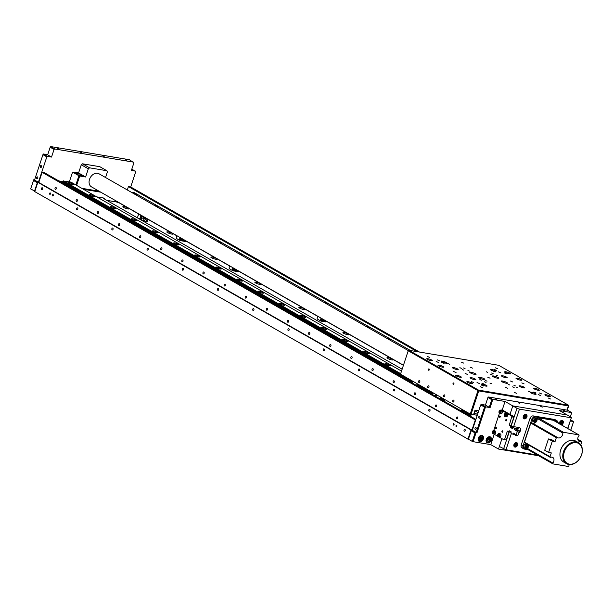 <?xml version="1.0" encoding="UTF-8"?>
<svg xmlns="http://www.w3.org/2000/svg" width="613" height="613" viewBox="0 0 613 613"><rect width="100%" height="100%" fill="white"/><g stroke="black" fill="none" stroke-linecap="round" stroke-linejoin="round"><path stroke-width="0.92" d="M52.412 194.988A0.759 0.49 -80.5 0 0 53.293 195.493A0.759 0.49 -80.5 0 0 52.412 194.988M464.049 429.989A0.996 0.644 -80.5 0 0 465.206 430.648A0.996 0.644 -80.5 0 0 464.049 429.989M428.832 409.852A0.996 0.644 -80.5 0 0 429.989 410.518A0.996 0.644 -80.5 0 0 428.832 409.852M393.615 389.722A0.996 0.644 -80.5 0 0 394.772 390.381A0.996 0.644 -80.5 0 0 393.615 389.722M358.398 369.585A0.996 0.644 -80.5 0 0 359.555 370.252A0.996 0.644 -80.5 0 0 358.398 369.585M323.181 349.456A0.996 0.644 -80.5 0 0 324.338 350.115A0.996 0.644 -80.5 0 0 323.181 349.456M287.964 329.319A0.996 0.644 -80.5 0 0 289.121 329.986A0.996 0.644 -80.5 0 0 287.964 329.319M217.531 289.052A0.996 0.644 -80.5 0 0 218.688 289.719A0.996 0.644 -80.5 0 0 217.531 289.052M182.314 268.915A0.996 0.644 -80.5 0 0 183.471 269.582A0.996 0.644 -80.5 0 0 182.314 268.915M111.88 228.649A0.996 0.644 -80.5 0 0 113.037 229.316A0.996 0.644 -80.5 0 0 111.88 228.649M76.663 208.52A0.996 0.644 -80.5 0 0 77.82 209.186A0.996 0.644 -80.5 0 0 76.663 208.52M49.592 193.379A0.759 0.49 -80.5 0 0 50.473 193.884A0.759 0.49 -80.5 0 0 49.592 193.379M453.176 424.104A0.759 0.49 -80.5 0 0 454.057 424.61A0.759 0.49 -80.5 0 0 453.176 424.104M455.995 425.721A0.759 0.49 -80.5 0 0 456.877 426.219A0.759 0.49 -80.5 0 0 455.995 425.721M212.052 257.046A3.318 0.59 18.3 0 0 210.841 257.115A3.318 0.59 18.3 0 0 212.519 258.234A3.318 0.59 18.3 0 0 215.929 259.261A3.318 0.59 18.3 0 0 217.148 259.199A3.318 0.59 18.3 0 0 215.462 258.081A3.318 0.59 18.3 0 0 212.052 257.046M168.031 231.883A3.318 0.59 18.3 0 0 166.82 231.944A3.318 0.59 18.3 0 0 168.498 233.07A3.318 0.59 18.3 0 0 171.908 234.097A3.318 0.59 18.3 0 0 173.127 234.028A3.318 0.59 18.3 0 0 171.441 232.909A3.318 0.59 18.3 0 0 168.031 231.883M300.094 307.381A3.318 0.59 18.3 0 0 298.883 307.442A3.318 0.59 18.3 0 0 300.562 308.569A3.318 0.59 18.3 0 0 303.971 309.596A3.318 0.59 18.3 0 0 305.19 309.534A3.318 0.59 18.3 0 0 303.504 308.408A3.318 0.59 18.3 0 0 300.094 307.381M388.136 357.716A3.318 0.59 18.3 0 0 386.926 357.777A3.318 0.59 18.3 0 0 388.604 358.896A3.318 0.59 18.3 0 0 392.014 359.931A3.318 0.59 18.3 0 0 393.232 359.862A3.318 0.59 18.3 0 0 391.546 358.743A3.318 0.59 18.3 0 0 388.136 357.716M344.115 332.545A3.318 0.59 18.3 0 0 342.905 332.614A3.318 0.59 18.3 0 0 344.583 333.733A3.318 0.59 18.3 0 0 347.992 334.759A3.318 0.59 18.3 0 0 349.211 334.698A3.318 0.59 18.3 0 0 347.525 333.579A3.318 0.59 18.3 0 0 344.115 332.545M457.696 418.273A0.996 0.644 99.5 0 1 456.532 417.606A0.996 0.644 99.5 0 1 457.696 418.273M436.563 406.189A0.996 0.644 99.5 0 1 435.406 405.53A0.996 0.644 99.5 0 1 436.563 406.189M415.438 394.113A0.996 0.644 99.5 0 1 414.273 393.446A0.996 0.644 99.5 0 1 415.438 394.113M394.305 382.029A0.996 0.644 99.5 0 1 393.148 381.37A0.996 0.644 99.5 0 1 394.305 382.029M373.179 369.953A0.996 0.644 99.5 0 1 372.014 369.287A0.996 0.644 99.5 0 1 373.179 369.953M352.046 357.869A0.996 0.644 99.5 0 1 350.881 357.21A0.996 0.644 99.5 0 1 352.046 357.869M330.913 345.793A0.996 0.644 99.5 0 1 329.756 345.127A0.996 0.644 99.5 0 1 330.913 345.793M309.787 333.71A0.996 0.644 99.5 0 1 308.623 333.051A0.996 0.644 99.5 0 1 309.787 333.71M288.654 321.633A0.996 0.644 99.5 0 1 287.497 320.967A0.996 0.644 99.5 0 1 288.654 321.633M267.529 309.55A0.996 0.644 99.5 0 1 266.364 308.891A0.996 0.644 99.5 0 1 267.529 309.55M246.395 297.474A0.996 0.644 99.5 0 1 245.231 296.807A0.996 0.644 99.5 0 1 246.395 297.474M225.262 285.39A0.996 0.644 99.5 0 1 224.105 284.731A0.996 0.644 99.5 0 1 225.262 285.39M204.137 273.314A0.996 0.644 99.5 0 1 202.972 272.647A0.996 0.644 99.5 0 1 204.137 273.314M140.745 237.07A0.996 0.644 99.5 0 1 139.58 236.411A0.996 0.644 99.5 0 1 140.745 237.07M98.486 212.91A0.996 0.644 99.5 0 1 97.321 212.251A0.996 0.644 99.5 0 1 98.486 212.91M183.003 261.23A0.996 0.644 99.5 0 1 181.846 260.571A0.996 0.644 99.5 0 1 183.003 261.23M161.878 249.154A0.996 0.644 99.5 0 1 160.713 248.487A0.996 0.644 99.5 0 1 161.878 249.154M119.612 224.994A0.996 0.644 99.5 0 1 118.455 224.327A0.996 0.644 99.5 0 1 119.612 224.994M77.353 200.834A0.996 0.644 99.5 0 1 76.196 200.167A0.996 0.644 99.5 0 1 77.353 200.834M56.227 188.75A0.996 0.644 99.5 0 1 55.063 188.091A0.996 0.644 99.5 0 1 56.227 188.75M256.073 282.218A3.318 0.59 18.3 0 0 254.862 282.279A3.318 0.59 18.3 0 0 256.541 283.398A3.318 0.59 18.3 0 0 259.95 284.432A3.318 0.59 18.3 0 0 261.169 284.363A3.318 0.59 18.3 0 0 259.483 283.244A3.318 0.59 18.3 0 0 256.073 282.218M124.01 206.711A3.318 0.59 18.3 0 0 122.799 206.78A3.318 0.59 18.3 0 0 124.477 207.899A3.318 0.59 18.3 0 0 127.887 208.926A3.318 0.59 18.3 0 0 129.105 208.864A3.318 0.59 18.3 0 0 127.42 207.746A3.318 0.59 18.3 0 0 124.01 206.711M147.097 248.786A0.996 0.644 -80.5 0 0 148.254 249.453A0.996 0.644 -80.5 0 0 147.097 248.786M252.748 309.182A0.996 0.644 -80.5 0 0 253.905 309.849A0.996 0.644 -80.5 0 0 252.748 309.182M41.446 188.383A0.996 0.644 -80.5 0 0 42.603 189.049A0.996 0.644 -80.5 0 0 41.446 188.383M402.136 369.21L104.095 198.819A3.019 0.536 -161.7 0 1 103.497 198.252A3.019 0.536 -161.7 0 1 104.601 198.191L96.777 196.888M516.866 430.203L516.361 429.92M403.408 365.34L325.901 321.028M318.086 316.569L238.679 271.168M230.044 266.234L185.854 240.97M177.218 236.036L147.771 219.193M138.676 213.998L119.864 203.24A3.019 0.536 18.3 0 0 115.842 201.861L106.746 200.336M478.998 426.663L478.148 426.518M475.903 419.376L44.044 172.483L42.128 172.307L38.772 182.467L471.933 430.104L475.297 419.943L475.673 420.074M34.589 179.916L33.738 179.77L37.86 182.314L471.029 429.951L472.286 430.303L480.684 404.909L481.328 404.427L485.412 405.109L487.933 397.492L488.569 397.002L492.798 399.415L505.043 401.461L502.177 410.128M47.707 154.714L43.232 153.963L47.454 156.384L46.818 156.867L38.42 182.26L37.96 182.184L38.811 182.329M471.658 430.364L471.014 430.004M419.476 352.054L131.059 187.172L128.439 186.59L127.32 189.961M62.511 181.525L58.764 180.896M128.439 186.59L417.208 351.678M518.077 428.916L516.115 428.594M81.767 188.306L99.053 191.195M100.808 192.198L83.529 189.31M42.128 172.307L475.297 419.943M516.82 430.341L516.322 430.05A3.318 0.59 18.3 0 0 516.322 430.042L516.69 428.924L512.767 427.414L512.391 428.541L510.277 427.33L510.652 426.204L509.242 425.399L511.878 416.166L500.959 409.928L500.423 410.296M478.125 412.656L474.83 410.771M468.753 439.536L34.78 191.624L37.86 182.314M467.949 439.26L471.029 429.951M486.27 439.414A3.318 2.46 119.8 0 0 487.12 442.716A3.318 2.46 119.8 0 0 491.258 440.249A3.318 2.46 119.8 0 0 490.415 436.946A3.318 2.46 119.8 0 0 486.27 439.414M478.332 438.088A3.318 2.46 119.8 0 0 479.174 441.391A3.318 2.46 119.8 0 0 483.32 438.923A3.318 2.46 119.8 0 0 482.477 435.621A3.318 2.46 119.8 0 0 478.332 438.088M564.941 410.925L563.416 410.281L564.941 410.925M496.882 399.553L495.358 398.902L496.882 399.553M519.571 403.339L518.046 402.695L519.571 403.339M542.252 407.132L540.727 406.488L542.252 407.132M476.186 428.839A0.996 0.644 99.5 0 1 475.021 428.18A0.996 0.644 99.5 0 1 476.186 428.839M479.918 417.56A0.996 0.644 99.5 0 1 478.753 416.894A0.996 0.644 99.5 0 1 479.918 417.56M567.63 428.472L571.462 417.407L567.24 414.993L512.797 405.89L509.993 414.357L512.797 405.89L505.043 401.461M571.163 417.782L519.441 409.139L513.656 426.633L511.234 425.805L517.02 408.312L512.797 405.89L567.24 414.993L559.493 410.564L571.745 412.61L567.515 410.197L488.569 397.002M485.412 405.109L489.281 407.323L491.802 399.707L487.933 397.492M491.802 399.707L492.798 399.415L490.094 407.599L489.281 407.323M481.328 404.427L485.55 406.84L490.094 407.599M471.198 430.717L468.393 439.184L472.271 441.398L475.067 432.931L471.198 430.717L472.286 430.303L476.163 432.517L484.561 407.124L480.684 404.909M484.561 407.124L485.55 406.84L476.968 432.793L476.163 432.517M471.834 430.226L476.968 432.793M475.067 432.931L476.063 432.648L473.075 441.674L472.271 441.398M570.366 416.779L571.745 412.61L570.412 416.809M570.274 421.001L573.576 421.552L570.649 419.882M570.703 430.226L573.576 421.552L570.757 430.257M511.426 433.353L506.001 449.766L499.357 446.525L501.955 438.678L498.515 449.061L538.72 455.781M498.515 449.061L490.768 444.632L473.075 441.674M494.208 434.242L490.768 444.632M36.573 177.517A0.996 0.644 -80.5 0 0 37.738 178.184A0.996 0.644 -80.5 0 0 36.573 177.517M40.305 166.23A0.996 0.644 -80.5 0 0 41.469 166.897A0.996 0.644 -80.5 0 0 40.305 166.23M57.27 148.223L58.802 148.875L57.27 148.223M125.328 159.602L126.86 160.246L125.328 159.602M79.958 152.016L81.483 152.66L79.958 152.016M102.647 155.809L104.172 156.453L102.647 155.809M130.684 187.042L135.741 171.732L131.849 169.019M135.473 171.088L131.389 170.406L133.91 162.79L129.42 159.732L50.473 146.538L54.695 148.959L54.059 149.442L50.182 147.227L47.668 154.851L51.538 157.066L47.454 156.384M133.642 162.154L54.695 148.959M50.473 146.538L50.182 147.227M54.059 149.442L51.538 157.066M46.818 156.867L42.941 154.652L34.543 180.046L38.42 182.26M43.232 153.963L42.941 154.652M33.738 179.77L30.65 188.927L34.918 191.202M37.96 182.184L37.324 182.674L33.447 180.46M37.324 182.674L34.527 191.141M76.977 173.341A3.318 0.59 18.3 0 0 75.759 173.402A3.318 0.59 18.3 0 0 77.445 174.529A3.318 0.59 18.3 0 0 80.847 175.556A3.318 0.59 18.3 0 0 82.065 175.494A3.318 0.59 18.3 0 0 80.387 174.368A3.318 0.59 18.3 0 0 76.977 173.341M76.87 181.9A3.318 0.59 18.3 0 0 77.69 182.13M75.866 184.927L78.908 175.732L72.572 172.107L69.346 181.839M88.318 168.813L81.276 164.782L82.556 163.809L89.598 167.832L88.318 168.813L85.613 176.996L78.571 172.966L72.572 172.107M78.908 175.732L79.713 176.008L76.617 185.364M85.613 176.996L79.713 176.008M81.276 164.782L78.571 172.966M105.543 177.517L107.375 171.992L106.838 170.713L99.796 166.69L82.556 163.809M106.838 170.713L89.598 167.832M403.454 365.218L91.452 186.85A7.548 5.594 -60.2 0 1 90.318 177.571A7.548 5.594 -60.2 0 1 98.946 173.747L408.358 350.628M513.173 426.472A7.548 5.594 -60.2 0 1 512.445 426.579M72.832 183.846A2.866 0.506 18.3 0 0 69.874 182.72A2.866 0.506 18.3 0 0 67.959 182.59A2.866 0.506 18.3 0 0 68.526 183.126A2.866 0.506 18.3 0 0 71.491 184.26A2.866 0.506 18.3 0 0 73.407 184.39A2.866 0.506 18.3 0 0 72.832 183.846M93.965 195.93A2.866 0.506 18.3 0 0 91 194.804A2.866 0.506 18.3 0 0 89.084 194.666A2.866 0.506 18.3 0 0 89.651 195.21A2.866 0.506 18.3 0 0 92.617 196.336A2.866 0.506 18.3 0 0 94.532 196.474A2.866 0.506 18.3 0 0 93.965 195.93M471.811 414.465L471.711 414.541A0.965 0.713 -60.2 0 1 471.014 415.07L470.661 416.158A0.965 0.713 -60.2 0 1 470.922 416.526M62.411 182.981A0.965 0.713 119.8 0 0 62.143 182.613L62.503 181.525A0.965 0.713 119.8 0 0 63.193 180.996L70.924 182.107L401.507 371.103M470.661 416.158L464.976 412.909M463.918 412.304L461.351 410.833M444.448 401.17L442.44 400.021M441.383 399.423L440.372 398.841A0.965 0.713 -60.2 0 1 440.64 399.216M436.104 396.396L435 395.776M432.717 394.465L416.694 385.156L432.755 394.335M412.503 382.91L62.143 182.613M477.259 415.285L473.543 414.664M400.657 373.662L63.392 180.85M400.588 373.884L63.193 180.996M471.014 415.07L465.336 411.829M464.279 411.223L461.712 409.752M444.808 400.09L442.801 398.94M441.743 398.335L440.532 397.906L441.666 398.557M436.456 395.316L435.36 394.688M433.077 393.377L417.131 384.267A0.965 0.713 119.8 0 0 417.629 383.991M412.863 381.83L62.503 181.525M470.822 415.223L465.267 412.043M464.21 411.446L461.635 409.974M444.731 400.312L442.724 399.163M436.387 395.538L435.291 394.91M433 393.6L416.94 384.42L416.694 385.156M412.794 382.045L62.304 181.678M470.577 415.959L465.022 412.787M463.964 412.181L461.39 410.71M444.486 401.048L442.479 399.898M441.421 399.293L440.287 398.642L440.532 397.906M436.142 396.274L435.046 395.646M412.549 382.788L62.059 182.413M474.883 413.875L473.979 413.354M474.646 413.591L474.018 413.231M477.504 414.541L474.209 412.664M110.784 207.286A2.866 0.506 -161.7 0 1 110.217 206.75A2.866 0.506 -161.7 0 1 112.133 206.88A2.866 0.506 -161.7 0 1 115.098 208.006A2.866 0.506 -161.7 0 1 115.665 208.55A2.866 0.506 -161.7 0 1 113.75 208.42A2.866 0.506 -161.7 0 1 110.784 207.286M389.784 365.049A2.866 0.506 -161.7 0 1 390.358 365.593A2.866 0.506 -161.7 0 1 388.443 365.455A2.866 0.506 -161.7 0 1 385.477 364.329A2.866 0.506 -161.7 0 1 384.91 363.793A2.866 0.506 -161.7 0 1 386.826 363.923A2.866 0.506 -161.7 0 1 389.784 365.049M364.344 352.253A2.866 0.506 -161.7 0 1 363.777 351.709A2.866 0.506 -161.7 0 1 365.693 351.839A2.866 0.506 -161.7 0 1 368.658 352.973A2.866 0.506 -161.7 0 1 369.225 353.509A2.866 0.506 -161.7 0 1 367.31 353.379A2.866 0.506 -161.7 0 1 364.344 352.253M343.219 340.169A2.866 0.506 -161.7 0 1 342.652 339.633A2.866 0.506 -161.7 0 1 344.56 339.763A2.866 0.506 -161.7 0 1 347.525 340.889A2.866 0.506 -161.7 0 1 348.092 341.433A2.866 0.506 -161.7 0 1 346.176 341.295A2.866 0.506 -161.7 0 1 343.219 340.169M322.086 328.093A2.866 0.506 -161.7 0 1 321.519 327.549A2.866 0.506 -161.7 0 1 323.434 327.679A2.866 0.506 -161.7 0 1 326.4 328.813A2.866 0.506 -161.7 0 1 326.967 329.35A2.866 0.506 -161.7 0 1 325.051 329.219A2.866 0.506 -161.7 0 1 322.086 328.093M300.952 316.009A2.866 0.506 -161.7 0 1 300.385 315.473A2.866 0.506 -161.7 0 1 302.301 315.603A2.866 0.506 -161.7 0 1 305.266 316.729A2.866 0.506 -161.7 0 1 305.833 317.273A2.866 0.506 -161.7 0 1 303.918 317.136A2.866 0.506 -161.7 0 1 300.952 316.009M279.827 303.933A2.866 0.506 -161.7 0 1 279.26 303.389A2.866 0.506 -161.7 0 1 281.175 303.519A2.866 0.506 -161.7 0 1 284.133 304.653A2.866 0.506 -161.7 0 1 284.708 305.19A2.866 0.506 -161.7 0 1 282.792 305.059A2.866 0.506 -161.7 0 1 279.827 303.933M258.694 291.849A2.866 0.506 -161.7 0 1 258.127 291.305A2.866 0.506 -161.7 0 1 260.042 291.443A2.866 0.506 -161.7 0 1 263.008 292.57A2.866 0.506 -161.7 0 1 263.575 293.114A2.866 0.506 -161.7 0 1 261.659 292.976A2.866 0.506 -161.7 0 1 258.694 291.849M237.568 279.773A2.866 0.506 -161.7 0 1 237.001 279.229A2.866 0.506 -161.7 0 1 238.909 279.359A2.866 0.506 -161.7 0 1 241.874 280.493A2.866 0.506 -161.7 0 1 242.441 281.03A2.866 0.506 -161.7 0 1 240.526 280.9A2.866 0.506 -161.7 0 1 237.568 279.773M216.435 267.689A2.866 0.506 -161.7 0 1 215.868 267.145A2.866 0.506 -161.7 0 1 217.784 267.283A2.866 0.506 -161.7 0 1 220.749 268.41A2.866 0.506 -161.7 0 1 221.316 268.954A2.866 0.506 -161.7 0 1 219.4 268.816A2.866 0.506 -161.7 0 1 216.435 267.689M195.302 255.613A2.866 0.506 -161.7 0 1 194.735 255.069A2.866 0.506 -161.7 0 1 196.65 255.2A2.866 0.506 -161.7 0 1 199.616 256.334A2.866 0.506 -161.7 0 1 200.183 256.87A2.866 0.506 -161.7 0 1 198.267 256.74A2.866 0.506 -161.7 0 1 195.302 255.613M174.176 243.53A2.866 0.506 -161.7 0 1 173.609 242.986A2.866 0.506 -161.7 0 1 175.525 243.123A2.866 0.506 -161.7 0 1 178.483 244.25A2.866 0.506 -161.7 0 1 179.057 244.794A2.866 0.506 -161.7 0 1 177.142 244.656A2.866 0.506 -161.7 0 1 174.176 243.53M153.043 231.446A2.866 0.506 -161.7 0 1 152.476 230.909A2.866 0.506 -161.7 0 1 154.392 231.04A2.866 0.506 -161.7 0 1 157.357 232.166A2.866 0.506 -161.7 0 1 157.924 232.71A2.866 0.506 -161.7 0 1 156.008 232.58A2.866 0.506 -161.7 0 1 153.043 231.446M131.918 219.37A2.866 0.506 -161.7 0 1 131.351 218.826A2.866 0.506 -161.7 0 1 133.259 218.964A2.866 0.506 -161.7 0 1 136.224 220.09A2.866 0.506 -161.7 0 1 136.791 220.634A2.866 0.506 -161.7 0 1 134.875 220.496A2.866 0.506 -161.7 0 1 131.918 219.37M473.78 413.959A2.866 0.506 18.3 0 0 474.309 413.369A2.866 0.506 18.3 0 0 474.025 413.216M444.961 399.615L444.387 401.354M461.865 409.277L461.29 411.024M441.896 397.868L441.322 399.607M442.954 398.473L442.379 400.212M464.915 413.093L465.489 411.354M463.857 412.488L464.439 410.748M432.655 394.649L433.23 392.91M434.939 395.96L435.521 394.22M436.042 396.588L436.617 394.849M441.23 397.485A0.965 0.713 -60.2 0 1 440.732 397.76M413.016 381.355L412.442 383.094M136.339 195.118A2.866 0.506 18.3 0 0 136.921 195.003A2.866 0.506 18.3 0 0 136.354 194.467A2.866 0.506 18.3 0 0 133.09 193.264M157.464 207.202A2.866 0.506 18.3 0 0 158.054 207.087A2.866 0.506 18.3 0 0 157.487 206.543A2.866 0.506 18.3 0 0 154.215 205.34M131.19 192.175L134.446 192.72L410.534 350.559M175.349 217.423A2.866 0.506 -161.7 0 1 178.613 218.626A2.866 0.506 -161.7 0 1 179.18 219.163A2.866 0.506 -161.7 0 1 178.598 219.278M407.783 350.299A2.866 0.506 -161.7 0 1 408.542 350.506M386.65 338.223A2.866 0.506 -161.7 0 1 389.914 339.426A2.866 0.506 -161.7 0 1 390.481 339.97A2.866 0.506 -161.7 0 1 389.899 340.077M365.517 326.139A2.866 0.506 -161.7 0 1 368.788 327.342A2.866 0.506 -161.7 0 1 369.355 327.886A2.866 0.506 -161.7 0 1 368.765 328.001M344.391 314.063A2.866 0.506 -161.7 0 1 347.655 315.266A2.866 0.506 -161.7 0 1 348.222 315.81A2.866 0.506 -161.7 0 1 347.64 315.917M323.258 301.979A2.866 0.506 -161.7 0 1 326.522 303.182A2.866 0.506 -161.7 0 1 327.097 303.726A2.866 0.506 -161.7 0 1 326.507 303.841M302.132 289.903A2.866 0.506 -161.7 0 1 305.397 291.106A2.866 0.506 -161.7 0 1 305.964 291.65A2.866 0.506 -161.7 0 1 305.381 291.757M280.999 277.819A2.866 0.506 -161.7 0 1 284.263 279.022A2.866 0.506 -161.7 0 1 284.83 279.566A2.866 0.506 -161.7 0 1 284.248 279.681M259.866 265.743A2.866 0.506 -161.7 0 1 263.138 266.946A2.866 0.506 -161.7 0 1 263.705 267.483A2.866 0.506 -161.7 0 1 263.115 267.597M238.741 253.659A2.866 0.506 -161.7 0 1 242.005 254.862A2.866 0.506 -161.7 0 1 242.572 255.406A2.866 0.506 -161.7 0 1 241.989 255.521M217.607 241.583A2.866 0.506 -161.7 0 1 220.872 242.786A2.866 0.506 -161.7 0 1 221.446 243.323A2.866 0.506 -161.7 0 1 220.856 243.438M196.482 229.5A2.866 0.506 -161.7 0 1 199.746 230.703A2.866 0.506 -161.7 0 1 200.313 231.247A2.866 0.506 -161.7 0 1 199.731 231.362M506.568 420.51A0.759 0.49 99.5 0 1 505.687 420.012A0.759 0.49 99.5 0 1 506.568 420.51M502.836 431.797A0.759 0.49 99.5 0 1 501.955 431.291A0.759 0.49 99.5 0 1 502.836 431.797M511.878 416.166L513.694 416.472L502.775 410.227L500.959 409.928M493.749 433.981L497.687 436.234M499.028 437.008L504.039 439.866L506.392 439.805L504.039 439.866M504.576 439.506L507.38 431.039L508.79 431.843L510.598 432.15L510.767 431.636M506.392 439.805L509.012 431.881M508.79 431.843L509.158 430.717L511.273 431.927L510.897 433.054L513.012 434.265L514.828 434.563L514.997 434.058M513.012 434.265L513.388 433.13L515.502 434.341L515.479 435.674L517.832 435.613L515.479 435.674M517.832 435.613L519.326 431.1L517.51 430.793L517.341 430.027L519.157 430.334L519.326 431.1M516.016 435.307L517.51 430.793M519.157 430.334L516.989 429.828L516.621 430.954L514.506 429.744L516.322 430.05M514.506 429.744L514.882 428.617L516.69 428.924M514.882 428.617L512.767 427.414M509.242 425.399L511.058 425.698L513.855 417.238L512.047 416.932M510.652 426.204L512.468 426.502L511.234 425.805M510.277 427.33L512.093 427.636L512.468 426.502M512.598 427.92L512.093 427.636M500.285 416.495L500.047 417.215M496.553 427.774L496.315 428.502M513.694 416.472L513.855 417.238M499.411 413.346L493.703 430.61M499.35 416.388A0.759 0.49 99.5 0 1 500.231 416.886A0.759 0.49 99.5 0 1 499.35 416.388M495.618 427.667A0.759 0.49 99.5 0 1 496.499 428.173A0.759 0.49 99.5 0 1 495.618 427.667M182.069 238.656A1.601 1.188 -60.2 0 1 181.877 239.56L184.728 240.173M177.103 238.809A1.601 1.188 -60.2 0 1 176.805 238.702L179.977 240.518A1.601 1.188 -60.2 0 0 180.276 240.625L184.743 241.369A2.72 0.483 18.3 0 0 185.739 241.315L185.9 240.84M185.862 240.825A2.72 0.483 -161.7 0 1 184.934 240.809L180.122 239.867M180.46 240.058A0.996 0.736 -60.2 0 1 181.264 238.265A0.996 0.736 -60.2 0 1 181.272 239.691L181.333 240.143L185.072 240.373M180.03 238.978L181.272 239.691M180.82 239.43L179.961 239.292M176.805 238.702A1.601 1.188 -60.2 0 1 176.337 237.354A1.601 1.188 -60.2 0 1 177.349 235.959M179.977 240.518A1.601 1.188 -60.2 0 1 179.502 239.162A1.601 1.188 -60.2 0 1 180.521 237.767M481.289 435.383A3.019 2.237 -60.2 0 1 481.78 435.567A3.019 2.237 -60.2 0 1 482.546 438.571M481.856 438.563L480.73 439.866L479.42 439.644L479.236 438.126L480.354 436.824L481.665 437.038L481.856 438.563L480.799 437.958L479.68 439.26L480.73 439.866M480.661 436.87L480.799 437.958M482.515 438.67A3.019 2.237 -60.2 0 1 478.784 440.816A3.019 2.237 -60.2 0 1 478.37 440.479M322.936 319.189A1.601 1.188 -60.2 0 1 322.744 320.093L325.595 320.714M317.971 319.342A1.601 1.188 -60.2 0 1 317.672 319.243L320.844 321.051A1.601 1.188 -60.2 0 0 321.143 321.158L325.61 321.902L325.802 321.342L320.99 320.4M321.327 320.591A0.996 0.736 -60.2 0 1 322.131 318.798A0.996 0.736 -60.2 0 1 322.139 320.224L322.2 320.676L325.94 320.906M321.687 319.963L320.829 319.825M317.672 319.243A1.601 1.188 -60.2 0 1 317.205 317.886A1.601 1.188 -60.2 0 1 318.216 316.492M320.898 319.511L322.139 320.224M320.844 321.051A1.601 1.188 -60.2 0 1 320.369 319.702A1.601 1.188 -60.2 0 1 321.388 318.3M234.894 268.854A1.601 1.188 -60.2 0 1 234.702 269.766L237.553 270.379M229.929 269.015A1.601 1.188 -60.2 0 1 229.63 268.908L232.802 270.716A1.601 1.188 -60.2 0 0 233.101 270.823L237.568 271.574A2.72 0.483 18.3 0 0 238.564 271.521L238.725 271.046M238.687 271.023A2.72 0.483 -161.7 0 1 237.76 271.007L232.948 270.065M233.285 270.256A0.996 0.736 -60.2 0 1 234.089 268.463A0.996 0.736 -60.2 0 1 234.097 269.889L234.158 270.348L237.898 270.571M232.856 269.184L234.097 269.889M232.802 270.716A1.601 1.188 -60.2 0 1 232.327 269.368A1.601 1.188 -60.2 0 1 233.346 267.973M229.63 268.908A1.601 1.188 -60.2 0 1 229.162 267.552A1.601 1.188 -60.2 0 1 230.174 266.157M322.875 319.741A2.291 0.406 18.3 0 0 325.342 320.561M234.833 269.406A2.291 0.406 18.3 0 0 237.3 270.226M489.228 436.709A3.019 2.237 -60.2 0 1 489.718 436.9A3.019 2.237 -60.2 0 1 490.492 439.896M489.795 439.889L488.676 441.191L487.366 440.969L487.174 439.452L488.293 438.149L489.603 438.372L489.795 439.889L488.737 439.283L487.619 440.586L488.676 441.191M488.607 438.203L488.737 439.283M490.454 439.996A3.019 2.237 -60.2 0 1 486.722 442.142A3.019 2.237 -60.2 0 1 486.308 441.812M182.007 239.208A2.291 0.406 18.3 0 0 184.475 240.028M499.082 411.415A1.433 0.927 -80.5 0 0 499.48 413.239A1.433 0.927 -80.5 0 0 500.76 412.373A1.433 0.927 -80.5 0 0 500.361 410.557A1.433 0.927 -80.5 0 0 499.082 411.415M499.434 412.457L499.901 411.047L500.43 412.189L499.94 412.748L499.434 412.457M500.185 412.465A1.663 1.073 99.5 0 1 500.315 411.568A1.663 1.073 99.5 0 1 500.407 411.331M499.296 410.971A1.663 1.073 99.5 0 1 500.361 410.289L501.557 410.488A1.663 1.073 99.5 0 1 502.246 412.679A1.663 1.073 99.5 0 1 501.005 413.76L499.817 413.56A1.663 1.073 99.5 0 1 499.028 412.572M500.361 410.289A1.663 1.073 99.5 0 1 501.059 412.48A1.663 1.073 99.5 0 1 499.817 413.56M505.227 415.767L504.714 415.476L505.181 414.066L505.687 414.357L505.227 415.767M505.365 415.606L504.714 415.476M504.369 414.434A1.433 0.927 -80.5 0 0 504.76 416.258A1.433 0.927 -80.5 0 0 506.039 415.392A1.433 0.927 -80.5 0 0 505.648 413.576A1.433 0.927 -80.5 0 0 504.369 414.434M505.472 415.484A1.663 1.073 99.5 0 1 505.595 414.587A1.663 1.073 99.5 0 1 505.687 414.35M504.583 413.99A1.663 1.073 99.5 0 1 505.648 413.308L506.836 413.507A1.663 1.073 99.5 0 1 507.533 415.698A1.663 1.073 99.5 0 1 506.292 416.779L505.097 416.579A1.663 1.073 99.5 0 1 504.315 415.591M505.648 413.308A1.663 1.073 99.5 0 1 506.338 415.499A1.663 1.073 99.5 0 1 505.097 416.579M492.362 431.728A1.433 0.927 -80.5 0 0 492.76 433.552A1.433 0.927 -80.5 0 0 494.04 432.686A1.433 0.927 -80.5 0 0 493.641 430.87A1.433 0.927 -80.5 0 0 492.362 431.728M492.714 432.77L493.181 431.36L493.71 432.502L493.22 433.062L492.714 432.77M493.465 432.778A1.663 1.073 99.5 0 1 493.595 431.881A1.663 1.073 99.5 0 1 493.687 431.644M492.576 431.284A1.663 1.073 99.5 0 1 493.649 430.602L494.837 430.801A1.663 1.073 99.5 0 1 495.534 432.993A1.663 1.073 99.5 0 1 494.293 434.073L493.097 433.874A1.663 1.073 99.5 0 1 492.308 432.885M493.649 430.602A1.663 1.073 99.5 0 1 494.339 432.793A1.663 1.073 99.5 0 1 493.097 433.874M498.507 436.081L497.994 435.789L498.461 434.379L498.974 434.671L498.507 436.081M498.645 435.92L497.994 435.789M497.649 434.755A1.433 0.927 -80.5 0 0 498.04 436.571A1.433 0.927 -80.5 0 0 499.319 435.705A1.433 0.927 -80.5 0 0 498.928 433.889A1.433 0.927 -80.5 0 0 497.649 434.755M498.752 435.797A1.663 1.073 99.5 0 1 498.875 434.901A1.663 1.073 99.5 0 1 498.967 434.671M497.863 434.303A1.663 1.073 99.5 0 1 498.928 433.621L500.116 433.82A1.663 1.073 99.5 0 1 500.813 436.012A1.663 1.073 99.5 0 1 499.572 437.092L498.377 436.893A1.663 1.073 99.5 0 1 497.595 435.904M498.928 433.621A1.663 1.073 99.5 0 1 499.626 435.812A1.663 1.073 99.5 0 1 498.377 436.893M147.472 221.201A0.812 0.605 119.8 0 0 146.246 220.994A0.812 0.605 119.8 0 0 147.472 221.201M147.266 220.389L144.798 218.979A0.812 0.605 119.8 0 0 143.994 220.396L146.453 221.806M141.005 217.286L140.147 217.148L141.733 218.052L141.097 219.975M147.35 220.45L147.81 219.071L147.051 218.941M146.116 218.787L143.419 218.335M142.484 218.174L141.733 218.052M144.637 217.899L143.718 217.745M140.408 214.834L140.829 215.086L140.147 217.148M143.81 217.462L144.331 217.079M137.396 217.86L138.714 213.868M144.109 216.956L143.94 217.477M141.45 218.887L138.27 218.358M141.963 220.473L145.02 220.979M523.28 416.334A2.414 1.793 119.8 0 0 523.9 418.733A2.414 1.793 119.8 0 0 526.912 416.94A2.414 1.793 119.8 0 0 526.299 414.541A2.414 1.793 119.8 0 0 523.28 416.334M524.59 417.192A2.414 1.793 119.8 0 0 525.295 416.012A2.414 1.793 119.8 0 0 525.379 415.706M513.955 444.548A2.414 1.793 119.8 0 0 514.568 446.946A2.414 1.793 119.8 0 0 517.579 445.153A2.414 1.793 119.8 0 0 516.966 442.755A2.414 1.793 119.8 0 0 513.955 444.548M515.119 445.551A2.414 1.793 119.8 0 0 515.962 444.226A2.414 1.793 119.8 0 0 516.046 443.919M561.393 424.909A2.414 1.793 119.8 0 0 563.209 423.008A2.414 1.793 119.8 0 0 562.596 420.602A2.414 1.793 119.8 0 0 559.577 422.403A2.414 1.793 119.8 0 0 559.5 423.821M561.454 422.418A2.414 1.793 119.8 0 0 561.592 422.081A2.414 1.793 119.8 0 0 561.677 421.767M513.656 426.633L519.096 427.545A3.019 2.237 -60.2 0 1 519.663 427.744A3.019 2.237 -60.2 0 1 520.56 430.234A3.019 2.237 -60.2 0 1 518.736 432.87M518.016 427.361A3.019 2.237 -60.2 0 1 517.709 429.943M503.58 448.938L509.211 431.92M571.462 417.407L567.776 428.556M506.001 449.766L537.379 455.015M517.02 408.312L519.441 409.139M510.683 431.897L511.219 432.081M557.087 437.238A0.605 0.444 119.8 0 0 556.336 437.682L530.804 423.085A0.605 0.444 -60.2 0 1 531.555 422.641L557.087 437.238A0.605 0.444 119.8 0 1 557.163 437.291A3.923 2.912 119.8 0 0 557.669 437.69A3.923 2.912 119.8 0 0 558.405 437.95A3.923 2.912 119.8 0 0 562.795 433.054L537.264 418.464A3.923 2.912 -60.2 0 1 537.088 419.997M535.877 422.119A3.923 2.912 -60.2 0 1 532.873 423.353A3.923 2.912 -60.2 0 1 532.774 423.338M578.879 434.901A0.605 0.444 119.8 0 0 578.764 434.862L553.232 420.265A0.605 0.444 -60.2 0 1 553.347 420.303L578.879 434.901A0.605 0.444 119.8 0 1 578.894 435.751A3.923 2.912 119.8 0 0 579.009 441.283A3.923 2.912 119.8 0 0 579.737 441.544A3.923 2.912 119.8 0 0 581.231 441.36L577.814 439.406M524.774 442.778A0.605 0.444 -60.2 0 1 524.506 442.134L550.037 456.731A0.605 0.444 119.8 0 0 550.535 457.344A3.923 2.912 119.8 0 1 552.757 457.421A3.923 2.912 119.8 0 1 552.834 462.999A0.605 0.444 119.8 0 0 552.964 463.895L568.305 466.462A0.605 0.444 119.8 0 0 568.979 465.696A3.923 2.912 119.8 0 1 569.048 464.524M531.555 422.641A0.605 0.444 -60.2 0 1 531.632 422.702L556.995 437.199M556.336 437.682L555.033 441.613L551.164 439.398L548.443 438.946L544.704 450.233L548.581 452.448L551.302 452.9L550.037 456.731M548.443 438.946L552.313 441.161L548.581 452.448M555.033 441.613L552.313 441.161M530.804 423.085L524.506 442.134M528.452 444.9A3.923 2.912 -60.2 0 1 528.268 446.601M552.757 463.78L527.425 449.298A0.605 0.444 -60.2 0 1 527.165 448.647M580.802 444.785L581.729 441.973A0.605 0.444 119.8 0 0 581.231 441.36M537.264 418.464A0.605 0.444 -60.2 0 1 537.938 417.706L563.47 432.303A0.605 0.444 119.8 0 0 562.795 433.054M553.232 420.265L537.938 417.706M578.764 434.862L563.47 432.303M557.822 422.227A3.019 2.237 119.8 0 0 556.888 420.687A3.019 2.237 119.8 0 0 556.32 420.48L534.996 416.917A3.019 2.237 119.8 0 0 531.793 419.361L523.027 445.881A3.019 2.237 119.8 0 0 523.793 448.885A3.019 2.237 119.8 0 0 524.36 449.084L528.107 449.712M531.793 419.361L530.038 418.357L521.265 444.877L523.027 445.881M523.793 448.885L522.031 447.873A3.019 2.237 -60.2 0 1 521.265 444.877M556.32 420.48L554.558 419.476A3.019 2.237 -60.2 0 1 555.125 419.675L556.888 420.687M554.558 419.476L533.241 415.913L534.996 416.917M525.939 447.398A1.663 1.234 119.8 0 0 526.59 446.187M534.758 420.786A1.663 1.234 119.8 0 0 535.379 419.576L536.168 419.706L536.275 420.618L535.609 421.399L534.82 421.269L534.705 420.357L535.379 419.576M530.038 418.357A3.019 2.237 -60.2 0 1 533.241 415.913M582.212 451.444A11.471 8.498 119.8 0 0 573.607 442.77A11.471 8.498 119.8 0 0 563.623 455.367A11.471 8.498 119.8 0 0 572.228 464.049A11.471 8.498 119.8 0 0 582.212 451.444M562.78 455.275A12.076 8.95 -60.2 0 1 568.565 444.325A12.076 8.95 -60.2 0 1 578.557 442.716A12.076 8.95 -60.2 0 1 582.35 451.137A12.076 8.95 -60.2 0 1 576.565 462.087A12.076 8.95 -60.2 0 1 566.573 463.689A12.076 8.95 -60.2 0 1 562.78 455.275M566.573 463.689L563.753 462.079A12.076 8.95 -60.2 0 1 559.96 453.658A12.076 8.95 -60.2 0 1 560.029 452.915A12.076 8.95 -60.2 0 1 565.952 442.555A12.076 8.95 -60.2 0 1 575.745 441.107L578.557 442.716M560.052 452.754A11.494 8.513 -60.2 0 1 560.067 452.601A11.494 8.513 -60.2 0 1 565.707 442.747A11.494 8.513 -60.2 0 1 565.83 442.655M525.142 414.419A2.115 1.563 -60.2 0 1 525.762 414.58A2.115 1.563 -60.2 0 1 526.299 416.679A2.115 1.563 -60.2 0 1 523.663 418.25A2.115 1.563 -60.2 0 1 523.211 417.798M524.215 417.3L524.1 416.388L524.774 415.606L525.563 415.737L525.67 416.648L524.996 417.43L524.215 417.3M524.176 417.009L524.996 417.43M561.431 420.487A2.115 1.563 -60.2 0 1 562.06 420.648A2.115 1.563 -60.2 0 1 562.596 422.748A2.115 1.563 -60.2 0 1 560.634 424.472M561.968 422.709L561.293 423.491L560.512 423.361L560.397 422.449L561.071 421.667L561.853 421.798L561.968 422.709L561.263 422.311L560.588 423.093L561.293 423.491M515.809 442.64A2.115 1.563 -60.2 0 1 516.43 442.793A2.115 1.563 -60.2 0 1 516.966 444.892A2.115 1.563 -60.2 0 1 514.33 446.463A2.115 1.563 -60.2 0 1 513.878 446.011M514.767 444.601L515.441 443.82L516.23 443.95L516.345 444.862L515.671 445.643L514.882 445.513L514.767 444.601M532.498 419.422A2.115 1.563 -60.2 0 1 535.134 417.851L536.367 418.556A2.115 1.563 -60.2 0 1 536.904 420.656A2.115 1.563 -60.2 0 1 534.268 422.227A2.115 1.563 -60.2 0 1 533.731 420.127A2.115 1.563 -60.2 0 1 536.367 418.556L536.965 420.71C536.835 421.851 535.938 422.357 534.268 422.227L533.034 421.522A2.115 1.563 -60.2 0 1 532.498 419.422M535.754 419.637A2.115 1.563 -60.2 0 1 535.67 419.951A2.115 1.563 -60.2 0 1 534.812 421.215M523.671 446.019A2.115 1.563 -60.2 0 1 526.314 444.448L527.54 445.153A2.115 1.563 -60.2 0 1 528.084 447.26A2.115 1.563 -60.2 0 1 525.448 448.823A2.115 1.563 -60.2 0 1 524.904 446.724A2.115 1.563 -60.2 0 1 527.54 445.153L528.145 447.314C528.015 448.455 527.119 448.961 525.448 448.823L524.215 448.118A2.115 1.563 -60.2 0 1 523.671 446.019M526.935 446.241A2.115 1.563 -60.2 0 1 526.851 446.555A2.115 1.563 -60.2 0 1 526.169 447.651M526.782 448.003L526 447.873L525.885 446.961L526.559 446.18L527.341 446.31L527.456 447.222L526.782 448.003L525.962 447.582M555.271 421.407A2.115 1.563 -60.2 0 1 556.474 421.445L557.7 422.15A2.115 1.563 -60.2 0 1 558.343 423.162M470.163 367.156L472.477 368.129L470.163 367.156M461.359 362.122L463.673 363.095L461.359 362.122M437.406 359.9L439.72 360.873L437.406 359.9M465.083 373.432L467.397 374.405L465.083 373.432M487.772 377.217L490.086 378.198L487.772 377.217M453.743 371.532L456.057 372.512L453.743 371.532M427.33 356.429L429.644 357.41L427.33 356.429M495.388 367.808L497.702 368.781L495.388 367.808M494.116 369.378L496.43 370.352L494.116 369.378M521.801 382.903L524.115 383.884L521.801 382.903M510.46 381.01L512.774 381.991L510.46 381.01M538.137 394.542L540.451 395.523L538.137 394.542M548.214 398.006L550.528 398.986L548.214 398.006M480.155 386.634L482.469 387.608L480.155 386.634M478.401 390.297L476.431 396.251L476.876 396.619M481.427 385.064L483.741 386.044L481.427 385.064M505.38 387.286L507.694 388.267L505.38 387.286M492.852 370.942L495.166 371.922L492.852 370.942M482.692 383.493L485.006 384.474L482.692 383.493M528.069 391.079L530.383 392.052L528.069 391.079M504.192 372.842L506.507 373.815L504.192 372.842M436.134 361.463L438.448 362.444L436.134 361.463M471.351 381.6L473.665 382.573L471.351 381.6M539.409 392.971L541.723 393.952L539.409 392.971M498.522 371.892L500.836 372.873L498.522 371.892M533.739 392.029L536.053 393.002L533.739 392.029M441.804 362.413L444.118 363.394L441.804 362.413M477.021 382.55L479.335 383.523L477.021 382.55M467.926 370.459L469.451 371.11L467.926 370.459M490.607 374.252L492.139 374.895L490.607 374.252M508.215 384.32L509.748 384.964L508.215 384.32M485.534 380.527L487.059 381.171L485.534 380.527M484.515 381.784L486.048 382.428L484.515 381.784M479.864 379.577L481.389 380.229L479.864 379.577M459.865 367.693L461.39 368.336L459.865 367.693M462.256 369.516L463.78 370.16L462.256 369.516M496.285 375.202L497.81 375.846L496.285 375.202M491.626 372.995L493.151 373.646L491.626 372.995M513.893 385.271L515.418 385.914L513.893 385.271M516.276 387.094L517.801 387.738L516.276 387.094M463.52 367.946L465.052 368.589L463.52 367.946M489.933 383.048L491.465 383.692L489.933 383.048M512.621 386.834L514.146 387.485L512.621 386.834M486.209 371.739L487.733 372.382L486.209 371.739M470.968 372.206A3.318 0.59 18.3 0 0 469.757 372.267A3.318 0.59 18.3 0 0 471.435 373.386A3.318 0.59 18.3 0 0 474.845 374.42A3.318 0.59 18.3 0 0 476.063 374.351A3.318 0.59 18.3 0 0 474.378 373.233A3.318 0.59 18.3 0 0 470.968 372.206M493.657 375.991A3.318 0.59 18.3 0 0 492.438 376.06A3.318 0.59 18.3 0 0 494.124 377.179A3.318 0.59 18.3 0 0 497.534 378.206A3.318 0.59 18.3 0 0 498.744 378.144A3.318 0.59 18.3 0 0 497.066 377.026A3.318 0.59 18.3 0 0 493.657 375.991M502.461 381.025A3.318 0.59 18.3 0 0 501.242 381.094A3.318 0.59 18.3 0 0 502.928 382.213A3.318 0.59 18.3 0 0 506.338 383.24A3.318 0.59 18.3 0 0 507.549 383.179A3.318 0.59 18.3 0 0 505.871 382.06A3.318 0.59 18.3 0 0 502.461 381.025M479.772 377.24A3.318 0.59 18.3 0 0 478.561 377.301A3.318 0.59 18.3 0 0 480.24 378.42A3.318 0.59 18.3 0 0 483.649 379.455A3.318 0.59 18.3 0 0 484.868 379.386A3.318 0.59 18.3 0 0 483.182 378.267A3.318 0.59 18.3 0 0 479.772 377.24M428.372 369.332A0.759 0.49 -80.5 0 0 429.253 369.831A0.759 0.49 -80.5 0 0 428.372 369.332M418.625 381.202A0.996 0.644 -80.5 0 0 419.782 381.868A0.996 0.644 -80.5 0 0 418.625 381.202M427.782 386.435A0.996 0.644 -80.5 0 0 428.939 387.102A0.996 0.644 -80.5 0 0 427.782 386.435M443.628 395.5A0.996 0.644 -80.5 0 0 444.785 396.167A0.996 0.644 -80.5 0 0 443.628 395.5M452.785 400.733A0.996 0.644 -80.5 0 0 453.942 401.4A0.996 0.644 -80.5 0 0 452.785 400.733M442.318 361.149A3.019 0.536 18.3 0 0 441.214 361.203A3.019 0.536 18.3 0 0 442.739 362.222A3.019 0.536 18.3 0 0 445.843 363.157A3.019 0.536 18.3 0 0 446.946 363.103A3.019 0.536 18.3 0 0 445.413 362.084A3.019 0.536 18.3 0 0 442.318 361.149M453.589 367.585A3.019 0.536 18.3 0 0 452.478 367.647A3.019 0.536 18.3 0 0 454.011 368.666A3.019 0.536 18.3 0 0 457.106 369.601A3.019 0.536 18.3 0 0 458.217 369.539A3.019 0.536 18.3 0 0 456.685 368.52A3.019 0.536 18.3 0 0 453.589 367.585M471.198 377.654A3.019 0.536 18.3 0 0 470.087 377.715A3.019 0.536 18.3 0 0 471.619 378.734A3.019 0.536 18.3 0 0 474.715 379.669A3.019 0.536 18.3 0 0 475.826 379.608A3.019 0.536 18.3 0 0 474.293 378.589A3.019 0.536 18.3 0 0 471.198 377.654M482.462 384.098A3.019 0.536 18.3 0 0 481.358 384.159A3.019 0.536 18.3 0 0 482.891 385.179A3.019 0.536 18.3 0 0 485.986 386.113A3.019 0.536 18.3 0 0 487.09 386.052A3.019 0.536 18.3 0 0 485.565 385.033A3.019 0.536 18.3 0 0 482.462 384.098M467.949 381.669A3.019 0.536 18.3 0 0 466.838 381.73A3.019 0.536 18.3 0 0 468.37 382.75A3.019 0.536 18.3 0 0 471.466 383.684A3.019 0.536 18.3 0 0 472.577 383.623A3.019 0.536 18.3 0 0 471.045 382.604A3.019 0.536 18.3 0 0 467.949 381.669M456.677 375.225A3.019 0.536 18.3 0 0 455.574 375.286A3.019 0.536 18.3 0 0 457.099 376.305A3.019 0.536 18.3 0 0 460.202 377.24A3.019 0.536 18.3 0 0 461.305 377.187A3.019 0.536 18.3 0 0 459.773 376.167A3.019 0.536 18.3 0 0 456.677 375.225M453.007 384.09A3.019 0.536 18.3 0 0 453.513 384.405M439.069 365.164A3.019 0.536 18.3 0 0 437.966 365.218A3.019 0.536 18.3 0 0 439.49 366.237A3.019 0.536 18.3 0 0 442.594 367.172A3.019 0.536 18.3 0 0 443.697 367.118A3.019 0.536 18.3 0 0 442.165 366.099A3.019 0.536 18.3 0 0 439.069 365.164M427.797 358.72A3.019 0.536 18.3 0 0 426.694 358.781A3.019 0.536 18.3 0 0 428.219 359.793A3.019 0.536 18.3 0 0 431.322 360.735A3.019 0.536 18.3 0 0 432.426 360.674A3.019 0.536 18.3 0 0 430.901 359.655A3.019 0.536 18.3 0 0 427.797 358.72M505.84 371.762A3.019 0.536 18.3 0 0 504.729 371.823A3.019 0.536 18.3 0 0 506.261 372.842A3.019 0.536 18.3 0 0 509.357 373.777A3.019 0.536 18.3 0 0 510.468 373.715A3.019 0.536 18.3 0 0 508.936 372.696A3.019 0.536 18.3 0 0 505.84 371.762M517.104 378.206A3.019 0.536 18.3 0 0 516 378.259A3.019 0.536 18.3 0 0 517.533 379.278A3.019 0.536 18.3 0 0 520.629 380.221A3.019 0.536 18.3 0 0 521.732 380.16A3.019 0.536 18.3 0 0 520.207 379.14A3.019 0.536 18.3 0 0 517.104 378.206M534.712 388.274A3.019 0.536 18.3 0 0 533.609 388.328A3.019 0.536 18.3 0 0 535.141 389.347A3.019 0.536 18.3 0 0 538.237 390.282A3.019 0.536 18.3 0 0 539.34 390.228A3.019 0.536 18.3 0 0 537.816 389.209A3.019 0.536 18.3 0 0 534.712 388.274M545.984 394.711A3.019 0.536 18.3 0 0 544.88 394.772A3.019 0.536 18.3 0 0 546.405 395.791A3.019 0.536 18.3 0 0 549.509 396.726A3.019 0.536 18.3 0 0 550.612 396.665A3.019 0.536 18.3 0 0 549.087 395.646A3.019 0.536 18.3 0 0 545.984 394.711M531.463 392.289A3.019 0.536 18.3 0 0 530.36 392.343A3.019 0.536 18.3 0 0 531.892 393.362A3.019 0.536 18.3 0 0 534.988 394.297A3.019 0.536 18.3 0 0 536.091 394.243A3.019 0.536 18.3 0 0 534.567 393.224A3.019 0.536 18.3 0 0 531.463 392.289M520.199 385.845A3.019 0.536 18.3 0 0 519.088 385.906A3.019 0.536 18.3 0 0 520.621 386.918A3.019 0.536 18.3 0 0 523.717 387.86A3.019 0.536 18.3 0 0 524.828 387.799A3.019 0.536 18.3 0 0 523.295 386.78A3.019 0.536 18.3 0 0 520.199 385.845M502.591 375.777A3.019 0.536 18.3 0 0 501.48 375.838A3.019 0.536 18.3 0 0 503.012 376.857A3.019 0.536 18.3 0 0 506.108 377.792A3.019 0.536 18.3 0 0 507.219 377.731A3.019 0.536 18.3 0 0 505.687 376.711A3.019 0.536 18.3 0 0 502.591 375.777M491.32 369.332A3.019 0.536 18.3 0 0 490.216 369.394A3.019 0.536 18.3 0 0 491.741 370.413A3.019 0.536 18.3 0 0 494.844 371.348A3.019 0.536 18.3 0 0 495.948 371.286A3.019 0.536 18.3 0 0 494.415 370.267A3.019 0.536 18.3 0 0 491.32 369.332M447.475 363.363L449.789 364.337L447.475 363.363M514.184 392.32L516.498 393.293L514.184 392.32M474.6 400.787L475.359 401.224M567.209 410.143L568.435 405.162L498.706 365.294L408.871 350.284L408.227 350.774L400.488 374.191L470.217 414.051L477.956 390.634L408.227 350.774M477.956 390.634L478.6 390.152L568.435 405.162L568.703 405.798L567.263 410.151M408.312 350.713L408.871 350.284L478.6 390.152L478.768 390.91L471.022 414.334L470.217 414.051M475.067 402.097L474.309 401.668M471.022 414.334L473.52 414.748L475.006 410.235L478.722 410.856M472.041 408.534L472.792 408.971M470.546 413.047L471.305 413.484M453.904 383.93A0.759 0.49 -80.5 0 0 453.022 383.424A0.759 0.49 -80.5 0 0 453.904 383.93M568.603 405.929L478.768 390.91M143.771 216.849L143.542 218.282L143.044 218.305L140.959 217.423L141.626 216.136M142.178 216.228L143.373 216.634M143.948 217.048L141.365 216.19M143.005 216.328L143.833 216.795M147.22 218.734L144.591 218.029L144.814 217.354M104.601 198.191L104.348 198.964M115.842 201.861L116.133 200.964M184.743 241.369L184.934 240.809M482.477 438.663A2.567 1.9 119.8 0 0 481.335 435.943A2.567 1.9 119.8 0 0 478.615 438.019A2.567 1.9 119.8 0 0 479.749 440.739A2.567 1.9 119.8 0 0 482.477 438.663M237.568 271.574L237.76 271.007M490.415 439.988A2.567 1.9 119.8 0 0 489.281 437.268A2.567 1.9 119.8 0 0 486.553 439.345A2.567 1.9 119.8 0 0 487.695 442.065A2.567 1.9 119.8 0 0 490.415 439.988M527.402 448.455L552.834 462.999M526.245 416.74A1.808 1.341 119.8 0 0 525.448 414.825A1.808 1.341 119.8 0 0 523.525 416.288A1.808 1.341 119.8 0 0 524.33 418.212A1.808 1.341 119.8 0 0 526.245 416.74M562.542 422.809A1.808 1.341 119.8 0 0 561.746 420.886A1.808 1.341 119.8 0 0 559.822 422.357A1.808 1.341 119.8 0 0 560.627 424.273A1.808 1.341 119.8 0 0 562.542 422.809M516.92 444.954A1.808 1.341 119.8 0 0 516.115 443.038A1.808 1.341 119.8 0 0 514.192 444.502A1.808 1.341 119.8 0 0 514.997 446.425A1.808 1.341 119.8 0 0 516.92 444.954M536.85 420.717A1.808 1.341 119.8 0 0 536.053 418.794A1.808 1.341 119.8 0 0 534.13 420.265A1.808 1.341 119.8 0 0 534.934 422.181A1.808 1.341 119.8 0 0 536.85 420.717M528.031 447.321A1.808 1.341 119.8 0 0 527.234 445.398A1.808 1.341 119.8 0 0 525.31 446.862A1.808 1.341 119.8 0 0 526.107 448.785A1.808 1.341 119.8 0 0 528.031 447.321M556.504 422.112A2.115 1.563 -60.2 0 1 557.7 422.15L558.397 423.192M558.198 423.085A1.808 1.341 119.8 0 0 557.002 422.395M477.925 429.905L477.075 429.767M481.657 418.625L480.807 418.48M482.293 416.71L481.443 416.564M478.554 427.997L477.703 427.851M478.784 440.816C480.462 441.383 481.749 440.663 482.638 438.655L481.78 435.567M486.722 442.142C488.4 442.709 489.687 441.988 490.576 439.981L489.718 436.9M524.659 442.732L550.19 457.329M527.318 449.26L552.849 463.857M577.783 439.207L581.576 441.375M523.663 418.25C525.333 418.388 526.23 417.882 526.36 416.74L525.762 414.58M559.96 424.319C561.631 424.449 562.527 423.951 562.657 422.801L562.06 420.648M514.33 446.463C516 446.601 516.897 446.095 517.027 444.954L516.43 442.793"/></g></svg>
